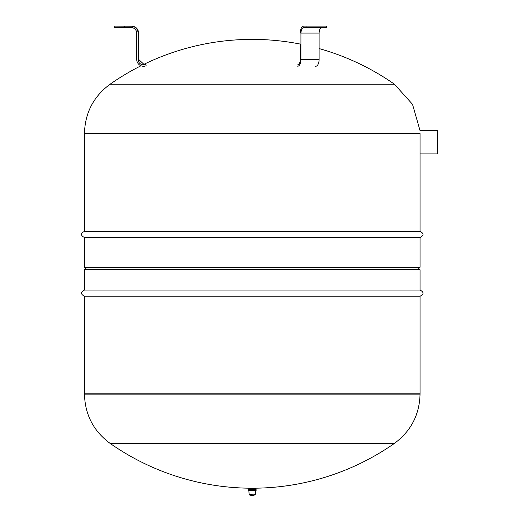 <?xml version="1.0" encoding="UTF-8"?>
<svg xmlns="http://www.w3.org/2000/svg" width="522" height="522" viewBox="0 0 522 522"><rect width="100%" height="100%" fill="white"/><g stroke="black" fill="none" stroke-linecap="round" stroke-linejoin="round"><path stroke-width="0.78" d="M255.754 489.466L255.754 488.559L248.766 488.559L248.766 489.466M256.106 489.466L248.413 489.466L248.413 490.549L256.106 490.549L256.106 489.466M255.649 490.549L255.421 494.164L249.105 494.164L248.877 490.549M255.421 494.164L254.788 495.039L250.097 494.889M254.116 494.849L253.457 495.874L251.232 495.867M257.157 488.161L247.369 488.161M255.199 488.207L249.327 488.207M306.975 27.496L326.544 27.496L326.544 26.1L306.975 26.1L306.975 27.496L303.758 27.496C302.055 27.823 301.116 29.689 300.946 33.088L300.946 59.449A6.825 3.413 90 0 1 297.736 66.261M300.946 33.088L319.112 33.088L319.112 59.449A6.825 3.413 90 0 1 315.497 66.261M142.884 64.826A247.833 247.833 0 0 1 167.862 54.197L170.825 53.146A247.833 247.833 0 0 1 300.241 44.07L300.241 59.449A5.416 2.708 90 0 1 297.69 64.859M303.758 26.1L306.975 26.1L303.758 26.1C301.625 26.505 300.457 28.834 300.241 33.088L300.294 31.959M319.112 33.088C319.281 29.689 320.214 27.823 321.924 27.496M319.112 48.572A247.833 247.833 0 0 1 394.41 84.199L110.116 84.199L394.41 84.199L412.524 104.328L419.969 130.369L437.527 130.369L437.527 153.931L420.047 153.931M84.473 296.235L420.047 296.235L420.047 394.143C419.512 414.729 410.964 431.146 394.41 443.393A247.833 247.833 0 0 1 110.116 443.393L394.41 443.393L110.116 443.393C93.555 431.146 85.008 414.729 84.473 394.143L420.047 393.829L84.473 393.829L84.473 296.235C80.505 294.186 80.505 292.131 84.473 290.082L420.047 290.082L420.047 269.737L84.473 269.737L86.92 267.29M140.986 65.772A247.833 247.833 0 0 0 110.116 84.199C93.555 96.446 85.008 112.863 84.473 133.449L420.047 133.762L84.473 133.762L84.473 231.357C80.505 233.406 80.505 235.461 84.473 237.51L420.047 237.51C424.014 235.461 424.014 233.406 420.047 231.357L420.047 133.762M84.473 237.51L84.473 267.29L420.047 267.29L420.047 237.51M84.473 290.082L84.473 269.737M84.473 231.357L420.047 231.357M132.457 26.23L114.188 26.1L114.188 27.496L131.1 27.496C134.513 27.823 136.386 29.689 136.725 33.088L136.725 59.449A6.825 6.825 0 0 0 146.186 65.739M138.134 33.088L138.656 33.088C138.245 28.847 135.909 26.518 131.668 26.1L131.1 26.1C135.368 26.505 137.71 28.834 138.134 33.088L138.134 59.449A5.416 5.416 0 0 0 145.645 64.447M321.741 27.509L320.776 27.979M320.723 28.031L320.293 28.527M319.764 29.5L319.581 29.995M319.399 30.622L319.327 30.948M319.249 31.34L319.144 32.194M303.08 26.23L302.434 26.615M301.742 27.359L301.403 27.901M300.874 29.095L300.594 30.061M300.509 30.42L300.437 30.811M300.946 59.449L319.112 59.449M420.047 394.143L84.473 394.143M420.047 133.449L84.473 133.449M138.134 59.449L138.656 59.449L143.896 64.33M124.673 26.1L124.673 27.496M249.105 494.164L249.738 495.039M254.788 495.039L254.429 494.889M254.038 495.097L250.482 495.097M250.41 494.849L251.062 495.874M251.141 495.9L253.379 495.9L251.141 495.9M420.047 296.235C424.014 294.186 424.014 292.131 420.047 290.082M417.6 267.29L420.047 269.737M138.656 33.088L138.656 59.449"/></g></svg>
